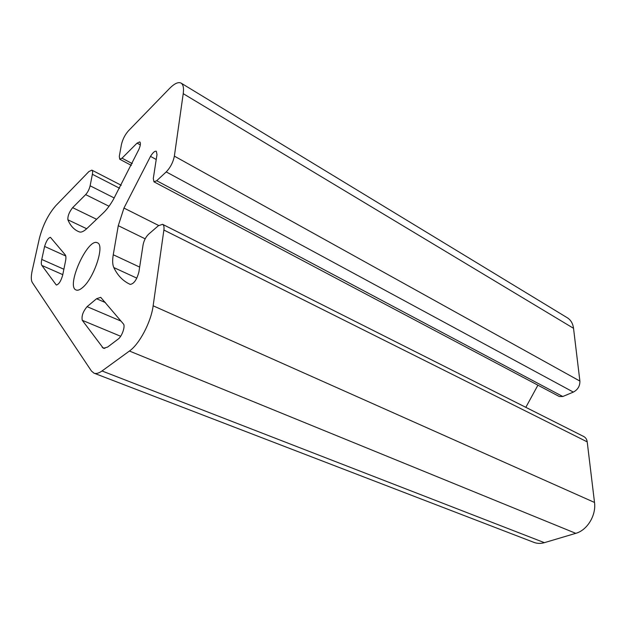 <?xml version="1.0" encoding="UTF-8"?>
<svg xmlns="http://www.w3.org/2000/svg" width="626" height="626" viewBox="0 0 626 626"><rect width="100%" height="100%" fill="white"/><g stroke="black" fill="none" stroke-linecap="round" stroke-linejoin="round"><path stroke-width="0.94" d="M87.1 306.654L96.553 298.735L100.731 297.342L123.4 323.932C125.576 325.997 122 336.459 118.204 339.057L107.57 347.101L103.353 348.299L82.272 320.309C81.403 316.067 83.015 311.513 87.1 306.654L121.021 321.107M86.904 228.513C83.798 231.417 81.31 232.559 79.439 231.925L77.968 231.315C73.532 229.155 70.175 225.313 67.89 219.789C67.616 216.095 69.196 212.05 72.639 207.66L85.66 194.623C87.781 192.229 89.268 189.287 90.121 185.797L92.382 174.294C92.812 171.978 92.632 170.593 91.858 170.123L88.892 171.571L55.831 205.641C48.312 214.303 42.834 225.211 39.391 238.35L32.247 270.424C30.971 276.309 30.995 280.346 32.317 282.537L91.435 371.022L93.97 373.151C96.169 373.972 98.845 373.245 102.015 370.975L129.425 351.029C139.434 344.136 151.077 322.022 153.143 305.793L163.887 230.039C164.286 226.948 163.848 225.039 162.572 224.311L158.37 225.743L148.589 234.21C145.811 236.957 143.98 240.501 143.08 244.836L138.909 271.911C136.804 279.712 133.917 283.875 130.239 284.392L129.872 284.227C122.899 280.957 117.547 275.401 113.807 267.552C112.492 264.681 112.312 260.416 113.259 254.751L118.275 225.689L123.956 208.067L150.506 156.375C152.861 152.541 154.802 150.843 156.328 151.273L156.985 154.575L153.292 178.527L153.965 181.814L156.688 180.742L166.226 171.907C170.413 167.518 173.128 162.259 174.364 156.132L183.222 93.665C183.966 88.047 183.254 84.526 181.094 83.117C178.316 81.701 174.419 83.524 169.411 88.595L128.424 130.834C124.957 134.793 122.626 139.402 121.413 144.645L119.3 156.39L119.746 159.231L122.039 158.175L137.055 143.135L139.754 141.899C140.85 142.9 140.553 145.428 138.847 149.489L113.361 199.498C110.106 205.132 106.835 209.53 103.548 212.691L86.904 228.513M56.058 284.713L41.872 265.447C41.167 264.407 41.136 262.404 41.762 259.446L44.595 246.433C46.301 240.916 48.241 237.888 50.424 237.332L65.206 254.805C66.027 255.862 66.129 257.975 65.519 261.128L62.655 275.284C60.894 281.223 58.805 284.447 56.371 284.971L56.786 285.026M82.522 287.616C79.885 289.877 77.741 290.667 76.09 289.995C65.628 286.512 87.883 237.254 97.413 242.81C105.051 244.868 94.025 278.437 82.522 287.616M153.965 181.814L559.292 396.501L562.766 396.516L573.346 392.095C577.821 389.716 579.997 386.046 579.887 381.07L573.533 328.314C572.876 323.478 570.81 319.972 567.344 317.789L181.094 83.117M93.97 373.151L533.923 542.382C537.225 543.626 540.715 543.72 544.393 542.664L575.779 533.336C587.211 530.277 596.343 515.3 594.512 502.451L587.211 441.878C586.859 439.358 585.709 437.574 583.768 436.533L162.572 224.311M525.824 407.338L537.922 385.178M96.553 298.735L105.434 302.585M41.872 265.447L62.78 274.642M145.169 238.827L118.275 225.689M158.675 225.485L123.956 208.067M139.653 267.091L113.259 254.751M102.218 347.391L104.808 348.432M82.272 320.309L120.669 336.272M44.595 246.433L65.753 256.003M573.533 328.314L183.222 93.665M132.25 163.629L122.039 158.175M140.31 144.919L137.055 143.135M86.67 228.733L67.89 219.789M96.607 219.288L72.639 207.66M109.026 206.259L85.66 194.623M114.229 197.972L90.121 185.797M119.621 188.277L92.382 174.294M41.762 259.446L63.875 269.25M544.393 542.664L102.015 370.975M575.779 533.336L129.425 351.029M594.512 502.451L153.143 305.793M587.211 441.878L163.887 230.039M136.836 278.132L113.807 267.552M156.226 159.497L150.506 156.375M562.766 396.516L156.688 180.742M573.346 392.095L166.226 171.907M579.887 381.07L174.364 156.132M119.746 159.231L131.374 165.428M91.858 170.123L121.233 185.28"/></g></svg>
